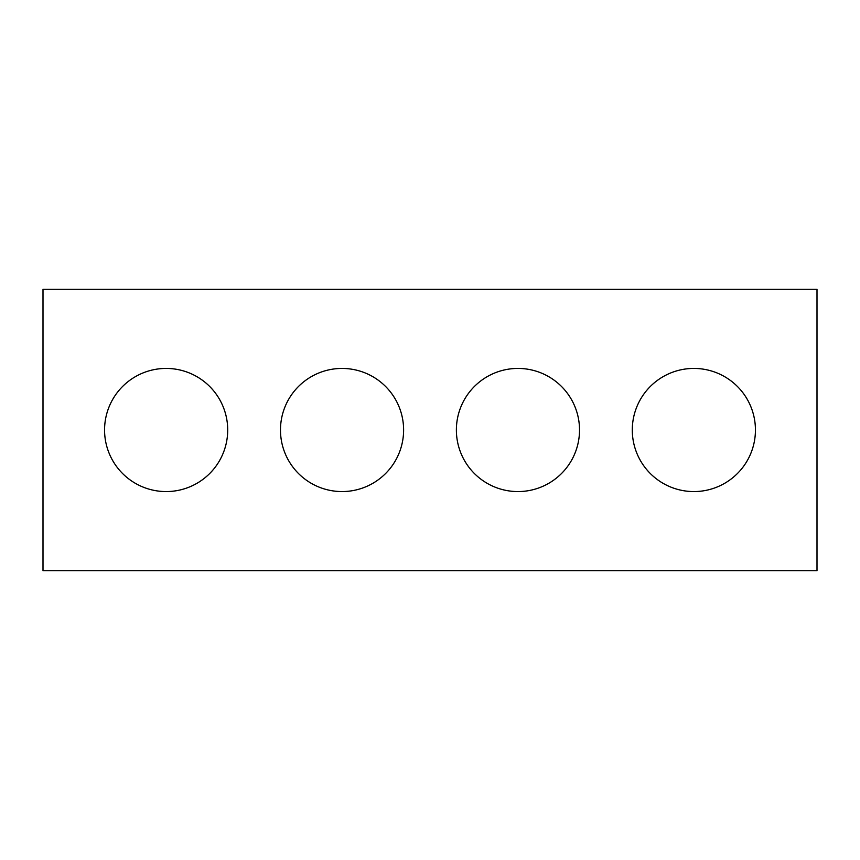 <?xml version="1.0" encoding="UTF-8"?>
<svg xmlns="http://www.w3.org/2000/svg" width="860" height="860" viewBox="0 0 860 860"><rect width="100%" height="100%" fill="white"/><g stroke="black" fill="none" stroke-linecap="round" stroke-linejoin="round"><path stroke-width="1.29" d="M817 570.728L43 570.728L43 289.272L817 289.272L817 570.728M227.706 430A61.565 61.565 0 0 0 135.353 376.68A61.565 61.565 0 0 0 135.353 483.32A61.565 61.565 0 0 0 227.706 430M403.609 430A61.565 61.565 0 0 0 311.266 376.68A61.565 61.565 0 0 0 311.266 483.32A61.565 61.565 0 0 0 403.609 430M579.522 430A61.565 61.565 0 0 0 487.168 376.68A61.565 61.565 0 0 0 487.168 483.32A61.565 61.565 0 0 0 579.522 430M755.435 430A61.565 61.565 0 0 0 663.082 376.68A61.565 61.565 0 0 0 663.082 483.32A61.565 61.565 0 0 0 755.435 430"/></g></svg>
